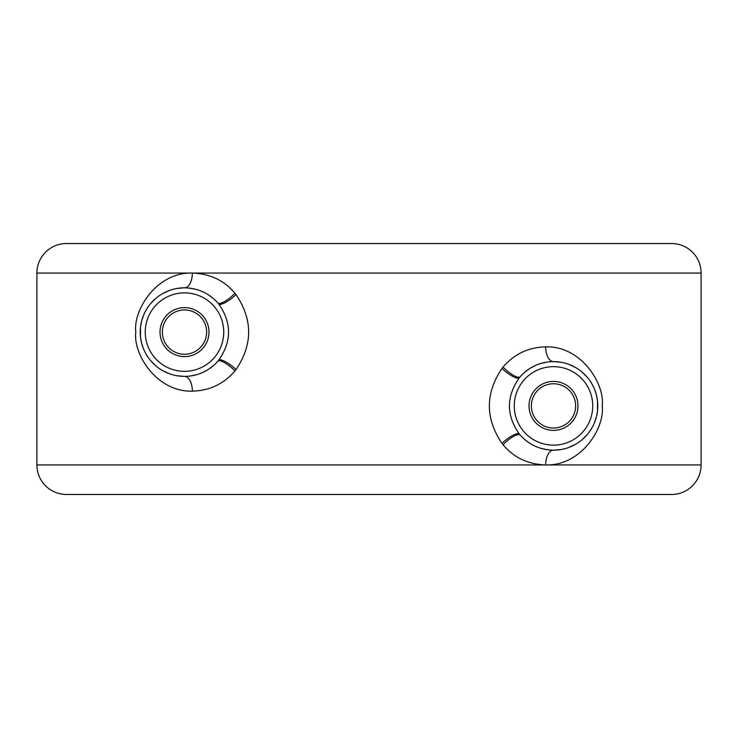 <?xml version="1.0" encoding="UTF-8"?>
<svg xmlns="http://www.w3.org/2000/svg" width="738" height="738" viewBox="0 0 738 738"><rect width="100%" height="100%" fill="white"/><g stroke="black" fill="none" stroke-linecap="round" stroke-linejoin="round"><path stroke-width="1.11" d="M671.58 243.54L66.42 243.54L671.58 243.54A29.52 29.52 0 0 1 701.1 273.06L701.1 464.94L545.65 464.94C581.627 466.01 605.178 427.284 602.18 405.891C605.188 384.489 581.553 345.762 545.65 346.86C528.353 347.321 514.165 354.065 503.067 367.072L501.969 368.437C485.161 393.437 485.161 418.418 501.969 443.363L503.067 444.728C513.676 457.532 527.873 464.267 545.65 464.94L36.9 464.94L36.9 273.06L192.35 273.06C156.373 271.99 132.822 310.716 135.82 332.109C132.812 353.511 156.438 392.238 192.35 391.14C209.647 390.679 223.835 383.945 234.933 370.928L236.031 369.563C252.839 344.563 252.839 319.582 236.031 294.637L234.933 293.272C224.324 280.468 210.136 273.733 192.35 273.06L701.1 273.06M66.42 243.54A29.52 29.52 0 0 0 36.9 273.06M547.024 362.1L540.908 363.447M534.995 365.67L530.124 368.299M529.515 368.677L524.561 372.386M503.067 367.072A14.76 4.114 -138.9 0 0 520.142 376.777L519.284 377.801C506.176 396.555 506.176 415.291 519.284 433.999A44.28 44.28 0 0 0 520.142 435.023C529.081 444.885 540.198 449.931 553.5 450.18A44.28 44.28 0 0 0 597.78 405.9A44.28 44.28 0 0 0 520.142 376.777M554.238 450.171L561.231 449.497M568.786 447.459L575.871 444.11M582.217 439.599L587.485 434.276M589.708 431.389L591.572 428.501M594.514 422.588L596.322 417.173M596.415 416.822L597.448 411.287M597.494 410.891L597.503 400.955M597.448 400.503L596.405 394.968M596.267 394.433L594.505 389.194M591.562 383.28L589.8 380.54M587.476 377.496L582.199 372.183M575.852 367.672L568.767 364.332M561.221 362.303L554.229 361.629M524.45 439.322L529.358 443.021M534.792 446.038L537.116 447.034M540.548 448.243L546.72 449.654M503.067 444.728A14.76 4.114 138.9 0 1 520.142 435.023M501.969 368.437A14.76 3.902 -141.1 0 0 519.284 377.801M501.969 443.363A14.76 3.902 141.1 0 1 519.284 433.999M184.5 309.96A22.14 22.14 0 0 0 162.36 332.1A22.14 22.14 0 0 0 184.5 354.24A22.14 22.14 0 0 0 206.64 332.1A22.14 22.14 0 0 0 184.5 309.96M553.5 383.76A22.14 22.14 0 0 0 531.36 405.9A22.14 22.14 0 0 0 553.5 428.04A22.14 22.14 0 0 0 575.64 405.9A22.14 22.14 0 0 0 553.5 383.76M184.5 287.82A44.28 44.28 0 0 0 140.22 332.1A44.28 44.28 0 0 0 217.858 361.223L218.716 360.199C231.824 341.445 231.824 322.709 218.716 304.001A44.28 44.28 0 0 0 217.858 302.977C208.919 293.115 197.802 288.069 184.5 287.82A14.76 7.85 -90 0 0 192.35 273.06M234.933 370.928A14.76 4.114 41.1 0 0 217.858 361.223M236.031 369.563A14.76 3.902 38.9 0 0 218.716 360.199M190.976 375.9L197.092 374.553M203.005 372.33L207.821 369.747M208.485 369.323L213.439 365.614M183.762 287.829L176.769 288.503M169.214 290.541L162.129 293.89M155.783 298.401L150.506 303.724M148.32 306.574L146.428 309.499M143.486 315.412L141.678 320.827M141.585 321.178L140.552 326.713M140.506 327.109L140.497 337.045M140.552 337.497L141.595 343.032M141.733 343.567L143.495 348.797M146.438 354.72L148.19 357.45M150.524 360.504L155.801 365.817M162.148 370.328L169.233 373.668M176.779 375.697L183.771 376.371M213.55 298.678L208.66 294.997M203.236 291.98L200.884 290.966M197.452 289.757L191.28 288.346M234.933 293.272A14.76 4.114 -41.1 0 1 217.858 302.977M236.031 294.637A14.76 3.902 -38.9 0 1 218.716 304.001M36.9 464.94A29.52 29.52 0 0 0 66.42 494.46L671.58 494.46A29.52 29.52 0 0 0 701.1 464.94M545.65 346.86A14.76 7.85 -90 0 0 553.482 361.62M545.65 464.94A14.76 7.85 90 0 1 553.482 450.18M553.5 366.666A39.234 39.234 0 0 0 514.266 405.9A39.234 39.234 0 0 0 553.5 445.134A39.234 39.234 0 0 0 592.734 405.9A39.234 39.234 0 0 0 553.5 366.666M553.5 430.383A24.483 24.483 0 0 0 577.983 405.9A24.483 24.483 0 0 0 553.5 381.417A24.483 24.483 0 0 0 529.017 405.9A24.483 24.483 0 0 0 553.5 430.383M184.5 356.583A24.483 24.483 0 0 0 208.983 332.1A24.483 24.483 0 0 0 184.5 307.617A24.483 24.483 0 0 0 160.017 332.1A24.483 24.483 0 0 0 184.5 356.583M184.5 371.334A39.234 39.234 0 0 0 223.734 332.1A39.234 39.234 0 0 0 184.5 292.866A39.234 39.234 0 0 0 145.266 332.1A39.234 39.234 0 0 0 184.5 371.334M192.35 391.14A14.76 7.85 90 0 0 184.518 376.38M526.821 441.241L529.949 443.4M535.013 446.139L538.353 447.514M542.439 448.778L549.312 449.977M211.299 296.851L207.987 294.563M203.134 291.934L199.952 290.606M195.552 289.222L188.827 288.032"/></g></svg>
